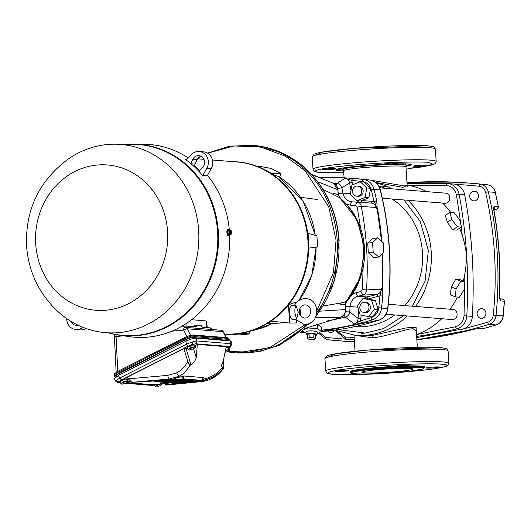 <?xml version="1.0" encoding="UTF-8"?>
<svg xmlns="http://www.w3.org/2000/svg" width="531" height="531" viewBox="0 0 531 531"><rect width="100%" height="100%" fill="white"/><g stroke="black" fill="none" stroke-linecap="round" stroke-linejoin="round"><path stroke-width="0.8" d="M354.535 373.724L354.243 373.698C348.615 373.439 348.449 371.64 372.497 369.37C399.1 367.406 415.096 366.802 420.479 367.552L420.778 367.578C426.4 367.837 426.566 369.636 402.518 371.899C375.915 373.864 359.918 374.474 354.535 373.724M410.012 364.631A6.611 0.438 -3.6 0 1 410.622 364.777A6.611 0.438 -3.6 0 1 405.465 365.527A6.611 0.438 -3.6 0 1 398.044 365.746A6.611 0.438 -3.6 0 1 397.427 365.607A6.611 0.438 -3.6 0 1 402.591 364.85A6.611 0.438 -3.6 0 1 410.012 364.631M438.878 366.954A6.611 0.438 -3.6 0 1 439.489 367.094A6.611 0.438 -3.6 0 1 434.331 367.85A6.611 0.438 -3.6 0 1 426.911 368.069A6.611 0.438 -3.6 0 1 426.293 367.923A6.611 0.438 -3.6 0 1 431.457 367.173A6.611 0.438 -3.6 0 1 438.878 366.954M347.931 370.439A6.611 0.438 -3.6 0 1 348.548 370.585A6.611 0.438 -3.6 0 1 343.384 371.335A6.611 0.438 -3.6 0 1 335.964 371.561A6.611 0.438 -3.6 0 1 335.353 371.415A6.611 0.438 -3.6 0 1 340.51 370.658A6.611 0.438 -3.6 0 1 347.931 370.439M424.521 367.611L424.475 366.921A37.13 2.463 176.4 0 0 421.023 366.111A37.13 2.463 176.4 0 0 379.346 367.352A37.13 2.463 176.4 0 0 350.367 371.587L350.407 372.277A37.13 2.463 -3.6 0 1 379.386 368.043A37.13 2.463 -3.6 0 1 421.063 366.802A37.13 2.463 -3.6 0 1 421.368 366.828A37.13 2.463 -3.6 0 1 424.521 367.611L423.731 368.673L413.629 370.684C397.015 372.961 363.323 374.674 354.137 373.698C350.759 373.127 349.517 372.656 350.407 372.277M410.748 368.461A25.68 1.699 -3.6 0 1 413.138 369.025A25.68 1.699 -3.6 0 1 393.093 371.952A25.68 1.699 -3.6 0 1 364.273 372.808A25.68 1.699 -3.6 0 1 361.883 372.251A25.68 1.699 -3.6 0 1 381.922 369.324A25.68 1.699 -3.6 0 1 410.748 368.461M328.072 357.111L335.546 353.792L367.704 350.082L440.325 347.619M337.63 169.13A37.13 2.463 176.4 0 0 341.081 169.9A37.13 2.463 176.4 0 0 343.438 170.039M406.089 166.097A37.13 2.463 176.4 0 0 411.731 164.471M406.394 165.38L406.753 165.241L406.374 165.586A31.76 2.104 176.4 0 0 361.83 166.329A31.76 2.104 176.4 0 0 343.092 169.568L342.674 169.276L343.046 169.362M405.299 163.979L406.421 165.433M385.347 163.946A6.611 0.438 176.4 0 0 392.767 163.721A6.611 0.438 176.4 0 0 397.925 162.971A6.611 0.438 176.4 0 0 397.314 162.825A6.611 0.438 176.4 0 0 389.893 163.044A6.611 0.438 176.4 0 0 384.729 163.8A6.611 0.438 176.4 0 0 385.347 163.946M414.213 166.269A6.611 0.438 176.4 0 0 421.634 166.044A6.611 0.438 176.4 0 0 426.791 165.294A6.611 0.438 176.4 0 0 426.181 165.148A6.611 0.438 176.4 0 0 418.76 165.367A6.611 0.438 176.4 0 0 413.596 166.123A6.611 0.438 176.4 0 0 414.213 166.269M323.273 169.754A6.611 0.438 176.4 0 0 330.687 169.528A6.611 0.438 176.4 0 0 335.851 168.778A6.611 0.438 176.4 0 0 335.234 168.632A6.611 0.438 176.4 0 0 327.813 168.858A6.611 0.438 176.4 0 0 322.656 169.608A6.611 0.438 176.4 0 0 323.273 169.754M342.893 169.396L343.955 167.836M315.381 155.304L322.848 151.992L355.007 148.275L427.628 145.813M343.643 170.796A31.229 2.071 176.4 0 1 362.135 167.73A31.229 2.071 176.4 0 1 403.075 166.19A31.229 2.071 176.4 0 1 405.983 166.873L406.374 165.586A31.76 2.104 176.4 0 0 361.83 166.329A31.76 2.104 176.4 0 0 343.092 169.568L343.643 170.796L344.081 177.819M403.706 315.666L383.462 328.616L365.328 333.096L338.366 329.612M482.898 328.709A2.084 0.87 -95.3 0 1 482.805 328.729L482.44 328.735A2.084 1.885 -85.4 0 0 483.031 328.682A2.084 0.836 74.9 0 0 483.15 328.669L482.805 328.729A2.084 0.87 -95.3 0 1 482.739 328.729M496.75 209.174A2.084 0.87 -95.3 0 1 496.651 209.194A2.084 0.87 -95.3 0 1 496.591 209.201A2.084 1.885 -85.4 0 0 498.31 206.665L495.29 192.381A10.408 9.439 -85.4 0 0 487.239 184.748A2.084 0.876 -83.6 0 1 487.252 184.755C491.527 185.485 494.275 188.047 495.489 192.454M198.03 158.311L201.309 156.419M207.714 153.213L233.806 145.939L260.668 147.054L285.14 156.028L304.993 170.71L328.729 206.785L336.05 240.158L333.455 272.542L316.961 310.522M370.021 180.029L404.317 185.95L407.138 185.306L407.483 186.182M417.333 347.34L416.297 330.886L413.31 328.875C406.865 328.092 387.384 336.667 372.364 337.789L354.137 335.207M461.419 227.122L456.653 230.109L452.604 229.784L447.288 222.177L445.29 215.347L450.056 212.36L454.105 212.685L459.786 220.066L461.419 227.122L457.37 226.797L451.689 219.416L450.056 212.36M406.812 185.757L402.969 187.403L375.51 182.385M461.339 227.168L462.269 235.631C463.842 239.999 465.289 246.404 466.623 254.853C466.351 263.243 465.714 269.741 464.705 274.348L464.831 281.596M462.269 235.631A77.035 69.833 -85.4 0 0 459.607 228.257M450.7 212.407A77.035 69.833 -85.4 0 0 442.569 203.074M426.765 191.638A77.035 69.833 -85.4 0 0 408.95 185.425L446.544 185.531C451.742 186.175 455.034 189.275 456.414 194.824L459.136 194.446L464.685 194.89A462.209 418.999 94.6 0 1 472.331 316.39A13.952 12.644 94.6 0 1 464.061 328.742L416.716 337.537M407.124 185.107L408.95 185.425M388.327 304.263L452.943 309.46A5.064 4.593 94.6 0 1 457.125 314.086A5.064 4.593 94.6 0 1 452.133 319.562L385.997 314.246M379.685 187.848L445.628 193.158A5.064 4.593 94.6 0 1 449.803 197.778A5.064 4.593 94.6 0 1 444.812 203.254L382.327 198.229M392.037 199.012A68.36 61.968 94.6 0 1 422.497 252.67A68.36 61.968 94.6 0 1 404.841 305.59M485.911 313.104A4.859 4.401 94.6 0 1 481.126 318.354A4.859 4.401 94.6 0 1 477.123 313.927A4.859 4.401 94.6 0 1 481.909 308.67A4.859 4.401 94.6 0 1 485.911 313.104M478.524 195.614A4.859 4.401 94.6 0 1 473.738 200.864A4.859 4.401 94.6 0 1 469.729 196.437A4.859 4.401 94.6 0 1 474.515 191.18A4.859 4.401 94.6 0 1 478.524 195.614M334.503 330.149A4.859 4.401 94.6 0 1 330.395 332.459A4.859 4.401 94.6 0 1 327.547 330.972M340.139 198.189L340.351 198.587M307.648 335.273A4.859 1.454 2.9 0 1 306.898 334.676L305.816 332.691A6.06 1.812 2.9 0 1 309.221 330.906A6.06 1.812 2.9 0 1 315.52 331.417A6.06 1.812 2.9 0 1 317.717 333.295L316.443 335.161A4.859 1.454 2.9 0 1 315.633 335.678M303.015 330.076L307.814 327.946L317.385 328.636L321.454 331.43L317.478 333.647M306.898 334.676A4.859 1.454 2.9 0 1 309.633 333.242A4.859 1.454 2.9 0 1 314.677 333.647A4.859 1.454 2.9 0 1 316.443 335.161M364.804 302.371L366.264 302.491A5.064 4.593 94.6 0 1 370.439 307.11A5.064 4.593 94.6 0 1 365.447 312.586L363.987 312.474A5.064 4.593 94.6 0 1 359.812 307.854A5.064 4.593 94.6 0 1 364.804 302.371A5.064 4.593 94.6 0 1 368.979 306.991A5.064 4.593 94.6 0 1 363.987 312.474M357.482 186.062L358.943 186.182A5.064 4.593 94.6 0 1 363.124 190.802A5.064 4.593 94.6 0 1 358.133 196.284L356.673 196.165A5.064 4.593 94.6 0 1 352.491 191.545A5.064 4.593 94.6 0 1 357.482 186.062A5.064 4.593 94.6 0 1 361.664 190.682A5.064 4.593 94.6 0 1 356.673 196.165M252.789 145.341L280.388 152.231L300.652 164.424L304.09 167.305A104.103 94.365 94.6 0 1 338.811 240.304A104.103 94.365 94.6 0 1 316.317 315.56M305.697 324.275L270.339 347.287L249.125 352.106L227.54 351.476M309.958 323.094L280.063 344.931L259.387 351.615L236.109 352.876M318.739 177.327L311.969 174.838M313.775 337.749L315.467 338.911L313.177 339.787L309.188 339.501L307.495 338.333L309.785 337.457L313.775 337.749L313.974 333.78L315.673 334.942L315.467 338.911M307.495 338.333L307.695 334.364L309.991 333.488L313.974 333.78M309.991 333.488L309.785 337.457M351.96 185.034L360.21 181.768L366.788 187.967L365.116 197.426L356.865 200.691L350.287 194.499L351.96 185.034M360.21 181.768L364.007 182.073L370.585 188.273L366.788 187.967M370.585 188.273L368.912 197.731L365.116 197.426M382.639 253.466A305.365 276.817 94.6 0 1 382.486 287.988L382.705 296.052L379.944 295.827L368.023 299.046L363.018 298.502L357.29 305.849L360.131 314.89L368.687 316.582L374.415 309.234L378.211 309.54L372.483 316.888L368.687 316.582M363.018 298.502L371.581 300.194L374.415 309.234M363.343 298.528L366.775 296.935L368.023 299.046L375.377 300.5L371.581 300.194M375.377 300.5L378.211 309.54M497.109 209.068A2.084 0.843 -103.9 0 1 496.956 209.148L493.896 209.453L496.591 209.201L493.896 208.982M499.664 298.807L502.538 299.039C503.056 298.595 503.693 299.325 504.45 301.243L503.707 299.623L502.24 299.039M356.865 200.691L360.629 200.997L361.823 200.539L374.01 201.495C374.886 202.351 375.749 204.621 376.592 208.311L376.121 207.482C375.417 204.84 373.691 203.366 370.943 203.068L371.932 201.057M368.912 197.731L361.823 200.539L360.834 202.55M320.093 177.845A305.292 276.751 94.6 0 1 344.274 177.892L352.63 178.376L351.588 180.381L352.299 182.571L349.577 182.943C349.026 180.142 347.526 178.582 345.084 178.263L351.588 180.381L362.401 181.483C366.948 182.292 369.934 185.113 371.368 189.925L374.01 201.495L376.731 201.07L377.236 208.935L381.55 241.28M383.853 252.331L378.822 257.024L373.18 252.152L372.576 242.574L377.614 237.875L383.249 242.753L383.853 252.331M360.861 318.573L360.43 320.87L354.25 323.95C356.626 323.167 357.907 321.321 358.1 318.408L360.861 318.573L361.053 315.069M304.821 332.446L302.604 330.435M342.96 341.121L354.403 341.805A485.805 440.385 94.6 0 1 345.356 341.287L345.88 341.36A485.805 440.385 -85.4 0 0 346.783 341.426A2.084 0.876 -85.5 0 1 346.783 341.426L347.208 341.406M493.93 208.603A2.084 1.885 -85.4 0 0 494.806 206.386C493.784 206.586 493.458 207.913 493.81 210.369A347.002 314.564 94.6 0 1 499.24 296.583L499.432 296.603C500.892 267.578 499.087 238.85 494.009 210.435L493.81 210.369M499.24 296.583L500.753 300.944A2.084 1.885 -85.4 0 0 499.724 298.966M361.724 322.961L360.43 320.87L370.97 317.77A2.084 0.823 72.4 0 0 372.344 319.841A305.365 276.817 94.6 0 1 361.724 322.961L353.507 324.653A305.292 276.751 94.6 0 1 321.514 330.202M370.95 203.068L352.159 201.853A3.471 1.467 92.9 0 0 352.146 201.853A3.471 1.467 92.9 0 0 350.506 205.198L346.637 204.349M376.592 208.311L377.236 208.935M382.486 287.988L381.63 288.459L379.944 295.827L378.782 307.754C377.966 312.779 375.364 316.118 370.97 317.77M382.36 253.725L382.201 287.842M378.822 257.024L373.87 257.615L368.322 252.723L367.717 243.145L372.669 238.459L377.614 237.875M367.717 243.145L372.576 242.574M368.322 252.723L373.18 252.152M377.946 296.65L376.698 294.546C379.38 293.776 380.9 292.03 381.265 289.295L381.63 288.459M353.712 324.275L353.507 324.653M316.124 324.361L317.598 324.441L321.667 327.235L321.454 331.43M317.598 324.441L317.385 328.636M307.847 327.335L307.814 327.946M333.488 183.314A299.039 271.082 94.6 0 1 336.939 183.5L345.084 178.263M335.95 185.034L336.939 183.5C339.375 183.713 341.041 185.16 341.931 187.841L349.577 182.943L350.984 190.569M376.121 207.482L361.286 206.426A299.039 271.082 94.6 0 1 366.536 289.893L381.265 289.295M352.126 201.853A11.105 10.069 94.6 0 1 351.894 201.84L357.084 202.105C359.441 202.457 360.841 203.897 361.286 206.426L357.23 207.09L355.425 205.451L350.506 205.198M366.536 289.893C366.363 292.521 365.162 294.247 362.932 295.077L376.698 294.546L366.775 296.935L358.1 296.238L362.932 295.077L360.848 291.572L362.421 289.614L366.536 289.893M354.25 323.95L345.342 317.08A299.039 271.082 94.6 0 1 326.273 321.102M358.571 309.925L358.1 318.408L349.743 311.989C349.166 314.803 347.699 316.503 345.342 317.08L343.942 314.89M323.147 306.002L340.603 303.042L340.464 304.588L345.123 304.349L347.228 300.646L346.106 301.947M340.371 303.168L340.464 304.588L339.979 303.354M338.22 194.817L333.455 193.184L333.787 194.691L338.811 197.253C368.667 220.564 371.985 273.359 345.396 301.953L340.603 303.042M333.116 194.286L333.455 193.184L333.541 194.538L323.027 189.428M346.152 300.719L347.228 300.646L345.694 302.444M345.17 305.876L345.409 309.659M319.808 311.166L345.402 309.586C345.462 313.655 343.637 316.323 339.92 317.604L339.953 317.598C344.108 315.52 345.953 312.859 345.482 309.619L345.17 305.956M346.517 301.416L345.123 304.701M338.101 193.536L338.313 194.904L340.822 198.767L338.247 195.016L337.942 189.786L333.594 183.354C336.535 185.153 337.981 187.297 337.942 189.786L337.869 189.832M340.404 198.421L339.8 197.884M304.794 328.483L339.986 317.584M317.73 181.741L337.862 189.753L338.094 193.463M316.078 316.23L334.437 280.7L339.13 240.384C336.82 210.661 325.244 186.341 304.396 167.418L304.09 167.305M339.92 317.604L315.434 317.657M474.249 329.187A2.084 0.836 -104.5 0 1 474.143 329.233L478.935 328.45A2.084 1.885 -85.4 0 0 479.526 328.397L474.03 329.247A485.805 440.385 94.6 0 1 416.855 339.774L474.143 329.233A2.084 0.836 -104.5 0 1 474.03 329.247M478.484 196.682A4.859 4.401 94.6 0 1 478.531 196.065M485.872 314.173A4.859 4.401 94.6 0 1 485.925 313.555M354.277 339.794L345.953 339.209A13.952 12.644 94.6 0 0 346.272 339.229A2.084 0.876 -87 0 1 345.515 337.079L336.674 330.932M345.615 339.176L325.775 337.457L319.742 332.658M379.419 187.251L386.707 186.288M494.806 206.386L498.31 206.665A347.002 314.564 -85.4 0 0 495.29 192.381L488.281 191.817L485.58 192.295C484.584 188.784 482.44 186.746 479.135 186.189L447.859 183.54A13.952 12.644 94.6 0 1 459.136 194.446A462.209 418.999 94.6 0 1 466.623 254.853A462.209 418.999 94.6 0 1 466.782 315.945A13.952 12.644 94.6 0 1 456.687 328.895A462.209 418.999 94.6 0 1 416.643 336.395M454.987 184.23A13.952 12.644 94.6 0 1 464.685 194.89M394.706 314.943A68.36 61.968 94.6 0 1 355.153 326.598L355.04 326.585M456.063 288.93L455.379 296.902L459.421 297.227L464.16 289.581L464.851 281.603L460.802 281.277L456.063 288.93L451.363 287.019L455.717 279.213L459.766 279.538L464.851 281.603M472.331 316.39L464.021 315.772C463.351 321.514 460.49 325.184 455.432 326.791L416.53 334.55M418.289 333.886A77.035 69.833 -85.4 0 0 441.752 318.726M450.029 309.228A77.035 69.833 -85.4 0 0 457.397 297.068M463.304 280.972A77.035 69.833 -85.4 0 0 464.705 274.348M460.802 281.277L455.717 279.213M455.379 296.902L450.295 294.838L451.363 287.019M447.288 222.177L451.689 219.416M457.37 226.797L452.604 229.784M364.817 334.039L361.498 333.335M361.352 335.798L371.361 335.645L406.036 327.919L416.085 327.269L416.344 331.616M317.292 199.49L300.493 197.286M161.935 384.457L162.36 383.953L161.928 384.019A3.471 0.71 -22.1 0 1 161.935 384.457A3.471 0.71 -22.1 0 1 161.198 385.048A3.471 0.71 -22.1 0 1 158.112 386.462A3.471 0.71 -22.1 0 1 156.638 386.847A3.471 0.71 -22.1 0 1 155.948 386.893A3.471 0.71 -22.1 0 1 155.756 386.853A3.471 0.71 -22.1 0 1 156.492 385.825A3.471 0.71 -22.1 0 1 159.579 384.411A3.471 0.71 -22.1 0 1 161.928 384.019L161.278 383.528L157.647 384.729L155.105 386.356L154.534 384.298M155.756 386.853L155.105 386.356M157.647 384.729L157.362 384.026M224.467 334.032A86.268 78.203 -85.4 0 0 235.253 333.84A86.268 78.203 -85.4 0 0 308.099 247.419A86.268 78.203 -85.4 0 0 236.766 161.948L212.433 159.99M228.018 233.686L227.859 231.104L228.761 229.93L227.912 231.124L228.071 233.66L229.08 235.001L228.018 233.686L229.472 233.527L229.312 230.992L229.963 230.082L230.394 234.284A2.197 0.916 -95.3 0 1 229.711 232.233A2.197 0.916 -95.3 0 1 230.142 230.268M228.755 229.93L229.963 230.082M227.859 231.104L229.312 230.992M229.08 235.001L229.81 234.589M229.618 234.948L229.379 234.629L230.394 234.284M230.242 234.549L229.472 233.527M231.131 234.344L230.686 234.583L230.401 230.122L230.879 230.328L231.131 234.344A2.197 0.916 -95.3 0 0 231.562 232.379A2.197 0.916 -95.3 0 0 230.879 230.328M230.866 230.288L231.33 233.673M229.817 234.669L230.686 234.583M230.434 234.397L230.401 230.122M228.662 235.791A3.299 1.374 -95.3 0 1 228.562 235.81A3.299 1.374 -95.3 0 1 228.463 235.81A3.299 1.374 -95.3 0 1 226.876 232.538A3.299 1.374 -95.3 0 1 227.952 229.246A3.299 1.374 -95.3 0 1 228.051 229.246M230.089 234.642A3.299 1.374 -95.3 0 1 229.193 235.751A3.299 1.374 -95.3 0 1 229.093 235.751A3.299 1.374 -95.3 0 1 227.507 232.478A3.299 1.374 -95.3 0 1 228.576 229.186A3.299 1.374 -95.3 0 1 228.675 229.186A3.299 1.374 -95.3 0 1 229.664 230.109M228.954 348.07L229.81 347.354L229.478 346.504L195.627 343.783A2.429 2.204 -85.4 0 0 196.868 340.955L230.726 343.683L231.576 344.254L231.138 341.34L230.301 340.902L196.025 338.141L196.868 340.955L192.494 341.924L186.62 344.128A2.429 0.896 63.1 0 0 188.366 346.026L121.679 379.831L118.977 381.616A2.429 2.19 -138 0 1 116.216 380.588L119.933 377.926A2.429 0.896 63.1 0 0 121.679 379.831M229.478 346.504A2.429 2.204 -85.4 0 0 230.726 343.683L230.301 340.902M154.607 385.141L152.072 385.406A2.429 2.204 -85.4 0 0 153.16 385.187L154.574 385.061M120.637 382.878L118.214 382.685A2.429 2.204 -85.4 0 0 119.309 382.466L120.51 382.559M190.025 365.852L184.011 373.333L175.349 378.537L172.256 379.22A34.98 2.316 -3.6 0 1 147.558 381.404L131.814 382.347L126.929 377.395L183.885 348.522L187.775 361.472L190.025 365.852L190.277 364.445L189.992 364.91M190.085 364.558L190.855 364.492L186.115 348.701L187.841 348.495M202.669 379.326L203.068 379.247C211.524 377.441 218.029 373.373 222.575 367.047L223.538 368.481C217.77 376.14 210.502 380.501 201.734 381.577A4.162 1.958 84.4 0 1 201.588 381.577L215.898 375.895L223.485 368.547L223.797 364.372L223.212 360.542M223.266 367.97C218.5 374.375 211.842 378.497 203.293 380.329L198.348 381.026A35.073 2.323 176.4 0 0 175.482 383.302L165.559 384.736L164.451 383.721L170.338 382.871M198.289 380.554L198.348 381.026M184.011 373.333L179.611 376.101L169.508 378.995L131.814 382.347M166.183 385.068L165.559 384.736M126.524 382.599L151.454 384.603L164.451 383.721M221.639 364.664L221.998 367.001L221.387 366.37L223.518 359.812L226.246 346.697L197.333 344.367L194.897 345.601M193.556 348.628L196.258 357.622C194.957 361.538 193.158 363.828 190.855 364.492M127.579 379.705L128.276 379.3M130.354 381.55L127.944 381.504M118.254 375.536L119.933 377.926L186.62 344.128L185.777 341.314L118.254 375.536L114.132 378.968L115.877 381.45L116.216 380.588M185.777 341.314C190.105 339.243 193.516 338.187 196.025 338.141M181.974 378.922L182.372 376.366L183.673 375.994L183.228 378.868L160.853 380.966L168.666 381.444L183.228 380.01L170.106 381.092L168.307 380.946L180.175 379.765L165.26 380.7L181.788 379.227L200.545 380.588L201.986 380.382L183.228 378.868M179.717 379.877L180.44 379.28M182.77 380.123L183.58 379.366M185.817 380.223L170.006 381.703L174.765 381.935L176.206 381.729L174.407 381.437L188.87 380.614L185.817 380.223L185.923 379.559M188.87 380.614L189.68 379.857M191.917 380.714L176.564 382.081L178.363 382.373L174.493 382.738L156.99 381.324L154.295 381.577L173.053 383.09L194.97 381.105L191.917 380.714L192.023 380.05M194.97 381.105L195.78 380.349M201.534 380.495L203.506 377.594L202.085 380.402M183.673 375.994L203.506 377.594L202.882 378.019M180.089 381.981L190.914 381.099M180.547 380.873L184.815 380.608M191.479 381.145L181.098 381.875M178.363 382.373L177.792 382.327M176.319 381.729L176.564 382.081L176.106 382.194M170.259 381.298L170.006 381.703M160.993 380.402L161.311 380.853L160.853 380.966M167.882 380.999L168.307 380.946M164.836 380.754L165.26 380.7M182.817 380.654L180.971 380.827M173.982 381.49L174.407 381.437M175.754 381.842L176.471 381.245M181.058 382.121L180.507 381.928M185.379 380.654L182.764 380.966M154.382 380.939L154.753 381.464L154.295 381.577M182.372 376.366L177.088 377.88M127.659 381.822L128.137 381.782M196.258 357.622L197.333 344.367M165.772 385.075L175.582 383.661A34.98 2.316 -3.6 0 1 198.84 381.358L203.32 380.787L215.898 375.895M183.885 348.522L186.115 348.701M221.998 367.001L222.575 367.047M225.954 350.633A3.471 0.71 -22.1 0 1 226.89 350.294A3.471 0.71 -22.1 0 1 229.246 349.902A3.471 0.71 -22.1 0 1 229.253 350.341A3.471 0.71 -22.1 0 1 228.516 350.931A3.471 0.71 -22.1 0 1 225.708 352.252M229.253 350.341L229.671 349.836L228.589 349.411L225.967 350.513M226.213 347.745A3.126 0.637 -22.1 0 1 227.115 347.533A3.126 0.637 -22.1 0 1 227.779 347.493M229.671 349.836L228.888 347.911L227.806 347.486L228.589 349.411M226.199 348.024L227.806 347.486M299.258 312.401L299.219 311.797C299.537 307.788 301.349 305.491 304.655 304.907L305.551 304.907C313.383 305.962 311.319 318.062 305.305 318.042L304.409 318.042C300.592 316.595 298.88 314.697 299.252 312.354M300.393 315.573A6.943 2.781 84.7 0 0 300.513 312.394A6.943 2.781 84.7 0 0 299.836 308.65M294.433 305.478L291.685 305.73A6.943 2.781 84.7 0 0 289.508 312.394A6.943 2.781 84.7 0 0 292.953 319.556L295.395 319.33M294.692 305.471L296.059 305.849A6.943 2.781 84.7 0 0 294.891 311.903A6.943 2.781 84.7 0 0 296.836 318.222L295.561 319.297M296.059 305.849L298.263 312.009L296.836 318.222M294.526 305.471L294.413 305.511C296.544 301.515 299.763 299.238 304.084 298.688L306.095 298.688C320.392 299.232 320.133 323.671 305.876 324.262L303.865 324.268L295.289 319.177M127.759 381.271A3.471 0.71 -22.1 0 1 127.765 381.709A3.471 0.71 -22.1 0 1 127.028 382.3A3.471 0.71 -22.1 0 1 123.942 383.714A3.471 0.71 -22.1 0 1 122.469 384.099A3.471 0.71 -22.1 0 1 121.778 384.145A3.471 0.71 -22.1 0 1 121.586 384.105A3.471 0.71 -22.1 0 1 122.316 383.077A3.471 0.71 -22.1 0 1 125.402 381.663A3.471 0.71 -22.1 0 1 127.759 381.271L127.108 380.78L123.477 381.981L120.935 383.608L120.152 381.689L122.694 380.057L126.325 378.855L127.407 379.28L128.19 381.205L127.759 381.271M128.19 381.205L127.838 381.61M121.586 384.105L120.935 383.608M120.749 381.304A3.126 0.637 -22.1 0 1 122.475 379.997A3.126 0.637 -22.1 0 1 125.635 378.902A3.126 0.637 -22.1 0 1 126.298 378.862L127.108 380.78M123.477 381.981L122.694 380.057M210.575 329.393L210.409 327.899L202.125 327.235L201.408 325.808L197.067 325.463L196.656 326.791M193.636 327.069L194.18 325.782L197.074 325.51M123.292 335.778L114.404 336.793L116.15 372.331M117.769 371.401L116.057 336.462A2.914 1.248 -95.4 0 1 116.236 334.722M226.352 337.63L223.292 331.782A2.914 0.597 152.4 0 0 223.027 331.683L187.29 328.808A2.914 0.783 153.9 0 0 183.713 330.063A2.914 1.248 -95.4 0 1 184.702 327.355A2.914 1.248 -95.4 0 1 184.795 327.355A2.914 2.642 94.6 0 1 187.29 328.808L190.47 335.293M192.534 335.081A1.387 1.261 94.6 0 1 194.147 335.652L190.018 336.362L184.642 338.592L117.962 372.384L114.424 374.674L114.404 376.559L115.751 376.977M185.107 339.594L184.642 338.592A1.387 0.511 -116.9 0 1 184.642 337.51A1.387 0.511 -116.9 0 1 184.755 337.484L189.169 335.698A1.387 0.524 72.8 0 1 189.275 335.632L193.151 334.955L227.082 337.689A1.387 1.261 94.6 0 1 228.071 338.38L194.147 335.652L194.611 336.661C192.288 336.707 189.116 337.683 185.107 339.594L118.26 373.479L114.404 376.559M227.082 337.689L228.788 338.652L228.071 338.38L228.629 339.395L194.611 336.661M118.26 373.479L117.962 372.384A1.387 0.511 -116.9 0 1 117.962 371.302A1.387 0.511 -116.9 0 1 118.074 371.282L184.556 337.59M228.781 340.776L229.359 339.694L228.629 339.395M227.507 340.676L227.434 340.51A5.549 1.135 157.9 0 0 226.896 340.265L192.899 337.53A5.549 1.135 157.9 0 0 185.963 339.674L119.044 373.598A5.549 1.135 157.9 0 0 116.236 375.875L116.495 376.506M210.409 327.899L211.192 328.085L211.345 329.452M181.894 326.213L188.332 326.127L196.616 326.791M194.18 325.782L197.067 325.463M315.255 235.346A82.856 75.11 -85.4 0 0 279.034 176.81L279.067 176.83M224.487 334.059A86.294 78.23 -85.4 0 0 307.947 240.629A86.294 78.23 -85.4 0 0 234.735 161.782M232.784 161.63A86.407 78.329 94.6 0 1 257.495 166.528A86.407 78.329 94.6 0 1 271.553 173.849A86.407 78.329 94.6 0 1 307.721 233.228A86.407 78.329 94.6 0 1 308.484 240.656A86.407 78.329 94.6 0 1 308.657 248.136A86.407 78.329 94.6 0 1 288.472 304.821A86.407 78.329 94.6 0 1 267.365 323.399A86.407 78.329 94.6 0 1 247.247 331.975A86.407 78.329 94.6 0 1 242.455 333.056A86.407 78.329 94.6 0 1 228.907 334.324A86.407 78.329 94.6 0 1 224.547 334.185M307.721 233.228L316.914 235.844L317.618 246.988L308.657 248.136M308.04 233.195L308.976 248.103M230.076 161.411L233.959 161.656M242.455 333.056L242.481 333.408L249.842 333.926L239.713 334.875L228.927 334.676L228.907 334.324M242.481 333.408L228.927 334.676M267.365 323.399L267.651 323.857L271.149 321.202L289.621 323.034L296.603 322.981L296.457 320.624M289.621 323.034L288.472 304.821L295.302 302.318L295.402 303.858M249.676 331.337L249.842 333.926M267.651 323.857L280.633 323.034L281.669 322.244M315.295 235.359L303.267 201.475L279.054 176.816L271.553 173.849L271.779 173.345L257.721 166.017L270.903 168.38L281.085 173.683L271.779 173.345M257.721 166.017L257.495 166.528M279.558 177.142L281.085 173.683M191.552 319.728L206.108 320.903L206.771 321.301L207.17 327.64M195.069 347.155A3.471 0.71 -22.1 0 1 195.083 347.593A3.471 0.71 -22.1 0 1 194.339 348.183A3.471 0.71 -22.1 0 1 191.253 349.597A3.471 0.71 -22.1 0 1 189.779 349.982A3.471 0.71 -22.1 0 1 189.089 350.029A3.471 0.71 -22.1 0 1 188.897 349.982A3.471 0.71 -22.1 0 1 189.633 348.96A3.471 0.71 -22.1 0 1 192.72 347.539A3.471 0.71 -22.1 0 1 195.069 347.155L194.419 346.663L190.788 347.865L188.246 349.491L187.463 347.566L190.005 345.94L193.636 344.738L194.718 345.163L195.501 347.088L195.069 347.155M195.501 347.088L195.149 347.493M188.897 349.982L188.246 349.491M188.06 347.188A3.126 0.637 -22.1 0 1 189.786 345.88A3.126 0.637 -22.1 0 1 192.945 344.785A3.126 0.637 -22.1 0 1 193.609 344.745M194.419 346.663L193.636 344.738M190.788 347.865L190.005 345.94M190.968 163.747L195.023 164.072L197.134 159.718A6.943 6.292 94.6 0 1 201.01 156.26M195.023 164.072A2.224 2.011 -85.4 0 0 195.534 166.84A94.04 85.245 94.6 0 1 199.298 170.338M185.877 159.765L191.83 154.169A11.105 10.069 94.6 0 1 197.598 151.508A11.105 10.069 94.6 0 1 199.185 151.494L203.565 151.846A11.105 10.069 94.6 0 1 211.219 168.652L207.203 175.788M190.729 163.548L192.753 159.366A6.943 6.292 94.6 0 1 197.864 155.649A6.943 6.292 94.6 0 1 198.853 155.643A6.943 6.292 94.6 0 1 204.362 160.594A6.943 6.292 94.6 0 1 202.019 168.095L198.541 170.962M199.185 151.494A11.105 10.069 94.6 0 1 206.838 168.3L202.683 175.681M229.273 229.525A96.642 87.608 -85.4 0 0 207.767 175.801L202.643 175.675A96.33 87.323 -85.4 0 0 185.299 159.346L186.281 159.38M187.961 157.8A96.642 87.608 -85.4 0 0 144.89 144.299L134.277 144.107A95.978 87.011 94.6 0 1 218.526 236.746A95.978 87.011 94.6 0 1 137.483 335.605A95.978 87.011 94.6 0 1 118.911 335.147A95.978 87.011 94.6 0 1 108.098 332.818M85.969 328.47A11.105 10.069 94.6 0 1 80.261 329.877L75.88 329.525A11.105 10.069 94.6 0 1 66.694 318.58M78.097 325.211A6.943 6.292 94.6 0 1 76.212 325.37A6.943 6.292 94.6 0 1 71.021 321.394M82.77 327.269A11.105 10.069 94.6 0 1 75.88 329.525M108.072 332.818L118.911 335.147L129.411 336.654A96.642 87.608 -85.4 0 0 148.116 337.112A96.642 87.608 -85.4 0 0 229.657 235.492M67.576 159.499A94.412 85.584 94.6 0 1 198.654 230.56A94.412 85.584 94.6 0 1 150.499 322.841A94.412 85.584 94.6 0 1 55.529 309.294C38.033 291.678 28.375 270.491 26.55 245.747C25.315 209.871 38.995 181.124 67.576 159.499M448.084 350.865C446.232 348.475 449.491 348.84 440.624 347.619C426.393 346.298 381.125 348.329 352.385 351.542C338.811 353.009 330.328 354.449 326.943 355.876L324.932 358.617A61.696 4.089 -3.6 0 1 373.087 351.582A61.696 4.089 -3.6 0 1 442.343 349.517A61.696 4.089 -3.6 0 1 448.084 350.865L448.868 363.31C448.323 365.454 447.188 366.543 445.469 366.569C439.356 368.129 431.053 369.43 420.565 370.472C391.772 373.638 347.274 375.609 333.176 374.302C324.886 372.862 327.866 374.196 325.715 371.056A61.696 4.089 -3.6 0 1 373.87 364.02A61.696 4.089 -3.6 0 1 443.126 361.956A61.696 4.089 -3.6 0 1 448.868 363.31M441.374 364.206C450.879 364.591 452.1 367.512 412.507 371.275C372.231 374.979 338.639 375.098 333.468 374.302C323.963 373.917 322.742 371.003 362.334 367.24C402.604 363.529 436.203 363.41 441.374 364.206M313.018 169.25C315.168 172.389 312.188 171.055 320.478 172.502L343.769 172.774L320.777 172.495C311.266 172.11 310.044 169.197 349.637 165.433C389.913 161.723 423.506 161.61 428.676 162.4L433.455 164.404L407.868 168.666L421.548 166.973L432.772 164.763L435.188 163.614L436.17 161.504A61.696 4.089 176.4 0 0 430.429 160.15A61.696 4.089 176.4 0 0 361.173 162.22A61.696 4.089 176.4 0 0 313.018 169.25L312.235 156.811A61.696 4.089 176.4 0 1 360.39 149.782A61.696 4.089 176.4 0 1 429.645 147.711A61.696 4.089 176.4 0 1 435.387 149.065C433.535 146.675 436.794 147.041 427.926 145.813C413.695 144.492 368.428 146.523 339.687 149.735C326.114 151.202 317.638 152.649 314.246 154.07L312.235 156.811M405.989 166.999L409.726 164.172C404.018 163.369 386.92 164.026 358.438 166.143C332.758 168.586 333.554 170.478 339.721 170.723L343.65 170.922M376.287 183.029A77.035 69.833 94.6 0 1 392.243 188.863M408.047 200.3A77.035 69.833 94.6 0 1 431.225 252.006A77.035 69.833 94.6 0 1 415.507 306.453M378.523 185.89L385.506 188.319M403.938 199.968L420.22 221.347L428.344 250.499L425.099 281.145L412.341 306.195M407.231 315.952A77.035 69.833 94.6 0 1 365.673 335.3A77.035 69.833 94.6 0 1 355.332 335.313L361.365 335.798M339.78 197.824A69.442 62.95 94.6 0 1 364.478 247.831A69.442 62.95 94.6 0 1 345.8 302.431M498.503 206.732L496.956 209.148A2.084 0.843 -103.9 0 1 496.843 209.154M252.955 145.355L251.342 145.228A104.103 94.365 94.6 0 1 337.205 240.178A104.103 94.365 94.6 0 1 316.941 312.407M479.135 186.189A2.084 0.876 -83.6 0 1 480.23 184.191L487.239 184.748A485.805 440.385 -85.4 0 0 474.794 183.553L467.784 182.989L406.978 182.737A485.805 440.385 94.6 0 1 467.784 182.989A485.805 440.385 94.6 0 1 480.23 184.191A10.408 9.439 94.6 0 1 488.281 191.817A347.002 314.564 94.6 0 1 496.054 315.341L503.262 315.912C502.618 320.439 500.262 323.445 496.193 324.926A2.084 0.83 -106.9 0 1 496.06 324.939A10.408 9.439 -85.4 0 0 503.063 315.905A347.002 314.564 -85.4 0 0 504.258 301.223L500.753 300.944M307.33 324.029A104.103 94.365 94.6 0 1 234.649 352.757L226.89 351.781M253.187 145.375C270.379 146.795 286.302 153.18 300.944 164.53L300.652 164.424M352.299 182.571L352.703 184.742M378.782 307.754L381.53 308.06A13.879 12.585 94.6 0 1 372.344 319.841L378.477 320.339A305.365 276.817 94.6 0 1 321.328 331.536L378.61 320.319C383.867 318.361 386.946 314.438 387.856 308.557C392.442 268.374 389.953 228.854 380.395 189.992C378.742 184.297 375.165 180.958 369.662 179.976A2.084 0.876 -83 0 1 369.682 179.982L358.989 178.887A305.365 276.817 94.6 0 1 369.649 179.976A13.879 12.585 94.6 0 1 380.203 189.912A305.365 276.817 94.6 0 1 387.663 308.551A13.879 12.585 94.6 0 1 378.477 320.339A2.084 0.823 72.4 0 0 378.61 320.319M382.705 296.052A305.365 276.817 94.6 0 1 381.53 308.06L387.856 308.557M371.368 189.925L374.063 189.421A305.365 276.817 94.6 0 1 376.731 201.07M362.401 181.483A2.084 0.876 -83 0 1 363.516 179.485A13.879 12.585 94.6 0 1 374.063 189.421L380.395 189.992M358.989 178.887L352.63 178.376A305.365 276.817 94.6 0 1 352.856 178.396A305.365 276.817 94.6 0 1 363.516 179.485L369.649 179.976A2.084 0.876 -83 0 1 369.662 179.976M319.994 177.812A305.365 276.817 94.6 0 1 344.586 177.845L319.987 177.805M358.837 202.225L352.405 196.49M377.501 208.809A305.365 276.817 94.6 0 1 381.862 241.552M360.171 302.159L362.407 299.292M353.858 324.713A305.365 276.817 94.6 0 1 321.507 330.322M303.646 331.603A305.365 276.817 94.6 0 1 301.137 331.683M303.546 331.51A305.292 276.751 94.6 0 1 301.256 331.583M350.42 193.749L342.913 193.145L341.931 187.841L337.391 188.465M351.894 201.84L351.894 201.84A11.105 10.069 94.6 0 1 342.913 193.145A3.471 0.418 -10.5 0 0 338.366 193.769L338.108 192.348M345.143 311.71L349.743 311.989L350.048 306.566L357.715 307.183M345.362 307.741L345.449 306.287L350.048 306.566A11.105 10.069 94.6 0 1 358.1 296.238A3.471 1.407 76.5 0 1 356.016 292.734L360.848 291.572M339.641 197.665L338.366 193.769M357.084 202.105L355.425 205.451M357.23 207.09L360.582 228.078M363.104 268.095L362.421 289.614M352.126 294.4L356.016 292.734M345.449 306.287L346.318 301.887M479.526 328.397L483.031 328.682A485.805 440.385 -85.4 0 0 496.06 324.939L489.051 324.375A485.805 440.385 94.6 0 1 416.835 339.435M485.58 192.295C494.846 232.591 497.421 273.518 493.299 315.069L496.054 315.341A10.408 9.439 94.6 0 1 489.051 324.375A2.084 0.83 -106.9 0 1 487.697 322.304L464.061 328.742M300.36 332.32L304.555 332.3A305.365 276.817 94.6 0 1 300.367 332.32M354.396 341.738A485.805 440.385 94.6 0 1 338.871 340.796A485.805 440.385 94.6 0 1 326.432 339.594A2.084 0.876 96.4 0 0 326.432 339.594L345.88 341.36M325.775 337.457A2.084 0.876 96.4 0 0 326.419 339.594L318.573 333.216M493.299 315.069C492.761 318.719 490.89 321.129 487.697 322.304M351.821 339.674L346.272 339.229A462.209 418.999 94.6 0 0 354.263 339.561M447.527 183.52L407.031 183.553A462.209 418.999 94.6 0 1 447.52 183.52A13.952 12.644 94.6 0 1 447.859 183.54L447.527 183.52A2.084 0.876 93 0 0 447.527 183.52A2.084 0.876 93 0 0 446.544 185.531M462.242 329.339L456.687 328.895L455.432 326.791M354.124 337.431L345.515 337.079M456.414 194.824L461.233 226.325M464.831 281.775L464.021 315.772M372.364 337.789A2.084 0.87 84.7 0 0 371.361 335.645M195.627 343.783L192.494 344.353A2.429 0.923 -107.2 0 0 192.494 341.924M229.81 347.354A2.429 2.19 42 0 0 230.72 346.776L228.994 348.163M125.767 382.984L153.16 385.187M203.068 379.247L203.32 380.787M175.343 382.944A1.387 1.069 -98.2 0 1 175.482 383.302L175.582 383.661M179.611 376.101A4.162 1.54 -116.9 0 1 176.617 372.842C181.476 370.326 185.2 366.536 187.775 361.472M127.991 378.902L167.789 375.364A4.162 1.507 84.9 0 0 169.508 378.995L172.256 379.22M165.944 385.088L201.588 381.577L198.84 381.358M179.777 379.346L179.717 379.731M181.516 380.023L181.642 379.22M182.87 379.313L182.77 379.977M184.569 380.269L184.695 379.459M190.669 380.76L190.795 379.95M175.861 381.962L175.748 382.685M174.493 382.738L174.619 381.948M160.82 380.919L160.488 380.448M154.262 381.53L153.871 380.979M155.736 381.377L155.822 380.833M157.083 380.734L156.99 381.324M167.789 375.364L176.617 372.842M192.494 344.353L188.366 346.026M118.977 381.616L119.309 382.466M223.292 331.782A2.914 2.914 0 0 0 220.942 330.229A2.914 2.642 94.6 0 1 223.027 331.683L226.126 337.61M220.942 330.229L185.206 327.348A2.914 2.914 0 0 0 184.702 327.355L184.609 327.368M186.866 336.495L183.713 330.063L171.838 331.191M115.194 373.193A1.387 1.254 42 0 0 114.669 373.525L114.669 373.525A1.387 1.254 42 0 0 114.424 374.674M114.092 375.43L114.669 373.525L117.962 371.302L184.642 337.51L189.275 335.632A1.387 0.524 72.8 0 1 190.018 336.362M188.332 326.127L188.452 327.614M119.044 373.598L119.561 374.873M185.963 339.674L186.487 340.962M226.896 340.265L227.049 340.637M192.899 337.53L193.291 338.486M298.92 300.473A82.856 75.11 -85.4 0 0 316.071 247.187M257.17 329.386A82.856 75.11 -85.4 0 0 272.197 323.571L257.17 329.386L247.247 331.975M185.943 323.718L186.089 326.074M206.108 320.903L206.526 327.587M195.534 166.84L194.339 166.747M192.753 159.366L197.134 159.718M206.838 168.3L211.219 168.652M108.742 332.851A95.733 86.785 -85.4 0 0 136.965 335.32A95.733 86.785 -85.4 0 0 217.604 231.874A95.733 86.785 -85.4 0 0 124.971 144.644A95.733 86.785 -85.4 0 0 123.869 144.757M125.455 144.439A95.978 87.011 94.6 0 1 134.277 144.107L123.205 144.678M35.69 243.795A72.873 66.063 94.6 0 1 97.073 165.055A72.873 66.063 94.6 0 1 167.584 231.45A72.873 66.063 94.6 0 1 106.2 310.19A72.873 66.063 94.6 0 1 35.69 243.795M324.932 358.617L325.715 371.056M337.683 168.938L338.307 168.924C342.017 168.022 347.891 167.172 355.916 166.389C374.408 164.491 401.111 163.402 409.428 164.179L411.664 164.285M436.17 161.504L435.387 149.065M339.754 197.791L357.111 219.801L364.538 247.851L360.569 277.361L345.747 302.524M251.342 145.228L229.047 146.324L207.535 153.107M201.163 156.34L198.315 157.992M353.985 335.194L355 351.263M236.262 352.889L234.649 352.757M318.759 177.274L311.471 174.301M306.015 333.063L304.767 332.419M346.789 341.426L347.254 341.413M494.009 210.435L493.989 208.344L493.657 208.69M499.034 298.761L499.797 299.106L499.432 296.603M504.45 301.243L503.262 315.912M345.031 177.865L351.237 178.27M371.036 203.074L357.19 202.112M304.396 167.418L300.944 164.53M333.594 183.354L318.368 177.181M310.489 322.808L276.372 346.604L236.507 352.909M496.193 324.926L483.15 328.669M478.935 328.45L482.44 328.735M487.252 184.755L474.794 183.553M334.995 330.229L345.953 339.209M334.736 330.123L355.332 335.313M405.983 166.873L407.138 185.306M203.897 159.307L197.665 158.802M229.193 235.751L228.562 235.81M228.576 229.186L227.952 229.246M152.072 385.406L125.183 383.243M166.07 385.088L201.734 381.577M180.553 379.273L180.274 379.791M183.68 379.38L183.321 380.037M189.786 379.871L189.421 380.528M195.886 380.355L195.521 381.019M175.781 381.842L176.013 382.174M169.674 381.351L169.907 381.683M160.415 380.455L160.76 380.946M176.591 381.231L176.305 381.756M153.798 380.986L154.196 381.557M230.72 346.776L231.576 344.254M115.877 381.45L118.214 382.685M127.765 381.709L128.044 381.377M115.3 334.55A2.914 2.914 0 0 0 114.404 336.793M228.788 338.652L229.359 339.694M316.118 247.18L311.757 275.383L298.98 300.433M195.083 347.593L195.355 347.261"/></g></svg>
